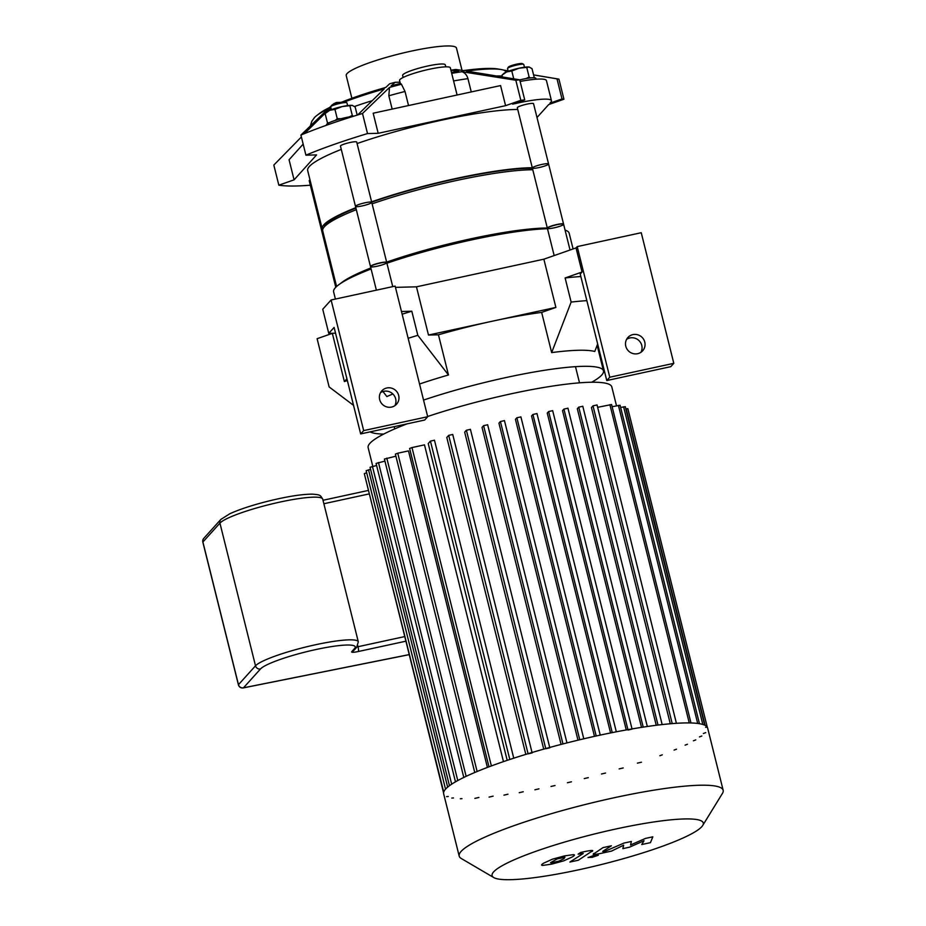 <?xml version="1.0" encoding="UTF-8"?>
<svg xmlns="http://www.w3.org/2000/svg" width="926" height="926" viewBox="0 0 926 926"><rect width="100%" height="100%" fill="white"/><g stroke="black" fill="none" stroke-linecap="round" stroke-linejoin="round"><path stroke-width="1.39" d="M445.765 66.857L445.256 64.808A21.969 3.16 166 0 0 423.17 67.066A21.969 3.16 166 0 0 402.625 75.446L403.123 77.483M400.298 83.433L399.557 80.481A26.16 3.762 166 0 1 429.363 69.253A26.16 3.762 166 0 1 450.325 67.818L457.085 95.008M341.763 102.138A96.883 13.936 -14 0 1 385.772 87.449L389.626 83.803A88.942 12.79 -14 0 1 395.089 82.31L391.096 85.956A96.883 13.936 -14 0 1 400.553 83.433L401.444 84.243A100.101 14.399 166 0 0 389.499 87.438L388.839 95.783L392.161 109.094M408.54 105.541L405.021 91.466L401.444 84.243M536.999 117.509L548.69 104.569L563.934 99.221A156.957 22.583 166 0 0 562.001 98.943L549.94 103.18L550.866 102.149A41.855 6.019 166 0 0 551.456 100.703A41.855 6.019 166 0 0 517.923 102.994L512.657 104.14L524.729 99.904A156.957 22.583 166 0 0 520.829 100.332L505.584 105.668L378.19 133.309L367.518 133.576A156.957 22.583 166 0 0 305.916 155.174L316.588 154.908L294.074 179.841L278.83 185.177A156.957 22.583 166 0 0 310.337 185.2M505.584 105.668L500.572 85.574L373.178 113.215L378.19 133.309M332.527 104.777L333.487 103.909A88.942 12.79 -14 0 1 336.358 102.485L334.911 103.851M330.941 107.601L304.388 133.645A156.957 22.583 166 0 0 300.915 135.08L327.908 109.037A100.101 14.399 166 0 0 316.808 115.495L319.458 113.47A96.883 13.936 -14 0 1 328.938 107.833A96.883 13.936 -14 0 1 329.506 107.555L331.161 106.039M301.378 136.967L273.818 165.083L278.83 185.177M316.808 115.495A100.101 14.399 166 0 0 314.412 117.637L311.854 121.213L310.372 125.797M389.499 87.438L362.506 113.481A156.957 22.583 166 0 0 357.656 114.963L384.221 88.931A100.101 14.399 166 0 0 344.808 101.848M392.115 85.62L391.096 85.956M303.161 144.132L289.074 159.747L294.074 179.841M305.916 155.174L300.915 135.08M330.883 107.705L330.015 110.171M340.444 102.381L336.358 102.485M399.986 82.183L395.089 82.31M367.518 133.576L362.506 113.481M357.656 114.963A156.957 22.583 166 0 0 304.388 133.645M471.253 91.94L467.943 78.629C466.924 75.11 464.945 72.807 461.981 71.719A100.101 14.399 166 0 0 451.703 73.362M451.471 72.436A96.883 13.936 -14 0 1 458.833 71.267L451.46 72.39M508.096 70.793L503.779 70.121A100.101 14.399 166 0 0 501.186 69.531A100.101 14.399 166 0 0 466.507 71.082L519.717 79.81A156.957 22.583 166 0 0 515.828 80.238L461.981 71.719M534.869 75.122L558.922 79.127A156.957 22.583 166 0 0 557.001 78.849L533.584 74.913M458.833 71.267L451.008 70.179A88.942 12.79 -14 0 1 455.766 69.462L463.417 70.608A96.883 13.936 -14 0 1 486.879 68.455A96.883 13.936 -14 0 1 497.887 68.975L501.186 69.531M563.934 99.221L558.922 79.127M562.001 98.943L557.001 78.849M506.672 71.892L503.779 70.121M520.829 100.332L515.828 80.238M524.729 99.904L519.717 79.81M551.456 100.703L546.444 80.608A41.855 6.019 166 0 0 520.123 81.442M462.039 70.399L456.472 48.083A56.822 8.172 166 0 0 405.171 52.493A56.822 8.172 166 0 0 347.019 73.605A56.822 8.172 166 0 0 346.22 75.573L351.868 98.237M353.419 116.282L352.285 115.426L349.183 116.919M340.965 118.736L337.261 118.678L335.305 120.38M328.985 122.811L327.457 122.857L328.035 123.308M325.13 113.539L326.971 111.814A13.601 1.956 166 0 1 329.749 110.287L334.946 109.361L342.157 106.571A13.601 1.956 166 0 0 329.749 110.287L325.13 113.539L327.457 122.857M342.157 106.571L352.274 105.39A13.601 1.956 166 0 0 342.157 106.571M352.274 105.39L352.54 105.46A13.601 1.956 166 0 0 352.517 105.448A13.601 1.956 166 0 0 352.274 105.39L355.167 107.022L357.193 115.113M337.261 118.678L334.946 109.361M352.285 115.426L349.959 106.108M331.369 109.638L330.686 106.918A8.369 1.204 -14 0 1 330.732 106.722L331.496 105.495A7.327 1.053 -14 0 1 331.554 105.402A7.327 1.053 -14 0 1 338.534 102.809A7.327 1.053 -14 0 1 345.548 101.987L346.799 102.717A8.369 1.204 -14 0 1 346.937 102.867L347.609 105.587M330.732 106.722A8.369 1.204 -14 0 1 330.802 106.629A8.369 1.204 -14 0 1 338.777 103.654A8.369 1.204 -14 0 1 346.799 102.717M326.623 125.195L326.519 124.813A16.737 2.408 -14 0 1 326.762 124.234A16.737 2.408 -14 0 1 337.284 119.767A16.737 2.408 -14 0 1 353.338 116.306M526.026 78.56L529.14 77.066L530.297 77.934M534.29 77.761L532.022 68.663L529.128 67.042A13.601 1.956 -14 0 1 529.371 67.089L519.011 68.211A13.601 1.956 -14 0 1 529.128 67.042M519.011 68.211L511.8 71.001L506.603 71.927A13.601 1.956 -14 0 1 519.011 68.211M506.603 71.927L501.985 75.18L503.825 73.455A13.601 1.956 -14 0 1 506.603 71.927M502.413 76.893L501.985 75.18M529.14 77.066L526.813 67.748M513.733 78.791L511.8 71.001M524.463 67.228L523.78 64.507A8.369 1.204 166 0 0 523.653 64.357L522.403 63.628A7.327 1.053 166 0 0 515.157 64.507A7.327 1.053 166 0 0 508.339 67.135L507.587 68.362A8.369 1.204 166 0 0 507.541 68.559L508.224 71.279M523.653 64.357A8.369 1.204 166 0 0 515.377 65.364A8.369 1.204 166 0 0 507.587 68.362M536.085 79.219L535.865 78.351A16.737 2.408 166 0 0 519.741 79.902M637.655 353.697A9.943 9.619 -137.9 0 1 627.897 337.492A9.943 9.619 -137.9 0 1 641.718 337.018A9.943 9.619 -137.9 0 1 637.655 353.697M640.954 352.297A9.943 9.619 42.1 0 0 626.601 339.344M606.773 380.551L670.794 366.661L673.804 363.328L609.771 377.218L606.773 380.551L580.22 274.05L582.049 272.024L576.03 247.913L577.211 246.605L641.243 232.715L673.804 363.328M582.049 272.024L565.126 277.962L571.134 302.073L551.664 352.598L541.652 312.409L555.889 307.42L543.863 259.187L416.457 286.829L428.483 335.05L438.449 334.795L448.473 374.984A121.375 17.467 166 0 0 419.547 384.012M543.863 259.187L576.03 247.913M391.548 407.081A9.943 9.619 -137.9 0 1 381.79 390.876A9.943 9.619 -137.9 0 1 395.622 390.39A9.943 9.619 -137.9 0 1 391.548 407.081M394.846 405.669A9.943 9.619 42.1 0 0 380.493 392.717M424.698 420.034L360.665 433.924L363.675 430.602L427.696 416.712L424.698 420.034M335.548 333.186L328.753 333.36L334.112 327.422L360.665 433.924M328.753 333.36L322.746 309.249L331.103 299.989L395.136 286.099L427.696 416.712M395.448 287.361L416.457 286.829M401.456 311.483L411.804 311.217A156.957 22.583 166 0 0 402.139 314.192M331.103 299.989L363.675 430.602M577.211 246.605L609.771 377.218M580.833 276.515A156.957 22.583 166 0 0 565.126 277.962M597.652 343.986L594.77 351.486A121.375 17.467 166 0 0 551.664 352.598M571.134 302.073A156.957 22.583 -14 0 1 586.841 300.637M411.804 311.217L417.823 335.328L448.473 374.984M353.547 405.368L329.135 386.929L317.109 338.696L332.353 333.36L344.379 381.581L347.354 380.54M344.379 381.581L346.914 378.769M428.483 335.05L555.889 307.42M408.146 338.303A156.957 22.583 -14 0 1 417.823 335.328M382.97 391.536L386.871 396.583A121.375 17.467 166 0 1 392.879 393.978M541.652 312.409A121.375 17.467 166 0 0 492.192 321.229A121.375 17.467 166 0 0 438.449 334.795M383.7 434.086A121.375 17.467 -14 0 1 370.087 431.886M423.552 400.09A121.375 17.467 -14 0 1 603.486 370.84A121.375 17.467 -14 0 1 591.691 382.23M335.397 299.052L333.626 291.921A121.375 17.467 -14 0 1 371.095 268.98M386.918 263.227A121.375 17.467 -14 0 1 547.474 228.722M565.068 230.099A121.375 17.467 -14 0 1 569.166 233.202L573.09 248.944M376.373 290.162L370.469 266.468A8.369 1.204 -14 0 1 380.007 262.868A8.369 1.204 -14 0 1 386.709 262.417L392.751 286.62M554.165 255.576L547.324 228.109A8.369 1.204 -14 0 1 555.149 224.914A8.369 1.204 -14 0 1 563.564 224.057L570.034 250.02M702.707 825.471L722.442 793.397A136.029 19.573 166 0 0 723.16 790.283L707.626 727.986A136.029 19.573 166 0 0 529.394 753.301A136.029 19.573 166 0 0 445.591 789.102A136.029 19.573 166 0 0 443.658 793.802L459.192 856.099A136.029 19.573 166 0 0 461.275 858.506L493.766 877.57A108.817 15.649 166 0 0 601.472 864.502A108.817 15.649 166 0 0 702.707 825.471A108.817 15.649 166 0 0 612.688 829.696A108.817 15.649 166 0 0 493.639 871.875A108.817 15.649 166 0 0 493.766 877.57M723.16 790.283A136.029 19.573 166 0 0 600.349 800.851A136.029 19.573 166 0 0 461.113 851.399A136.029 19.573 166 0 0 459.192 856.099M703.343 733.519L705.728 732.616M625.826 408.864L627.863 408.679L707.279 727.165L705.6 727.28M632.064 729.098L628.036 730.047M549.824 747.803L545.784 748.74M532.137 752.907L528.098 753.845M446.587 796.626L448.265 796.51M451.807 798.062L453.485 797.946M460.303 798.768L461.981 798.663M474.841 798.397L478.881 797.46M489.09 797.101L493.13 796.152M503.918 795.156L507.957 794.219M519.22 792.691L523.248 791.753M534.915 789.785L538.944 788.848M550.993 786.463L555.021 785.526M567.43 782.736L571.458 781.799M584.248 778.592L588.276 777.655M601.46 773.997L605.5 773.06M619.147 768.893L623.186 767.943M637.412 763.14L641.452 762.202M659.879 755.732L662.264 754.84M674.116 750.083L676.501 749.192M685.078 745.152L687.462 744.261M693.4 740.788L695.785 739.886M699.431 736.922L701.815 736.02M407.081 423.853A125.566 18.069 166 0 0 369.914 443.322A125.566 18.069 166 0 0 368.143 447.663L372.784 466.31M616.508 405.773L611.808 386.918A125.566 18.069 166 0 0 427.65 416.503M477.121 771.497L397.763 453.219L408.482 450.893L487.4 767.423M491.37 765.929L412.001 447.571L424.49 444.862L503.466 761.623M507.205 760.35L428.229 443.554L430.428 441.112L434.433 440.244M525.818 754.377L446.795 437.454L448.693 435.359L452.698 434.491M543.712 749.122L464.678 432.129L466.38 430.243L470.385 429.375M561.075 744.423L482.029 427.395L483.603 425.659L487.597 424.791M577.986 740.175L498.94 423.147L500.41 421.515L504.415 420.647M594.48 736.355L515.435 419.351L516.858 417.776L520.863 416.908M610.57 732.941L531.547 415.982L532.925 414.454L536.93 413.586M626.265 729.943L547.254 413.065L548.632 411.549L552.625 410.681M641.51 727.373L562.533 410.623L563.922 409.095L567.927 408.227M656.233 725.278L577.315 408.736L578.75 407.151L582.755 406.282M670.285 723.762L591.448 407.567L592.999 405.843L597.004 404.975M443.577 792.911L364.879 475.906M443.716 792.124L364.312 473.637L366.661 472.758M597.629 407.313L611.577 404.535L690.97 722.951M612.121 406.722L620.073 405.252L699.466 723.692M620.617 407.44L625.282 406.676L704.686 725.139M370.574 469.343L366.152 470.686L445.545 789.149M376.604 465.477L370.053 467.283L449.457 785.723M384.927 461.113L376.083 463.417L455.476 781.833M395.888 456.182L384.417 459.053L463.799 777.446M397.763 453.219L395.379 454.11L474.76 772.492M412.001 447.571L409.616 448.462L488.986 766.821M594.064 853.367C591.818 854.733 593.925 854.779 600.372 853.506L611.542 851.087L623.661 845.172L622.851 848.633L629.437 847.197L644.045 840.75L641.741 844.535L650.434 842.648L652.842 836.815L645.48 838.412L630.56 844.975L631.358 841.468L623.997 843.065L604.551 851.48L602.687 851.411L611.392 845.797L602.976 847.626L593.335 854.166M551.051 862.835L558.887 861.134L563.853 858.772L564.964 857.233L557.128 858.934L550.553 862.662M563.598 860.891L572.28 856.944C574.71 855.497 575.058 854.733 573.333 854.652L564.443 855.925L552.405 859.189L543.712 863.148C541.305 864.583 540.958 865.347 542.671 865.428L551.63 864.143L563.598 860.891M541.594 865.058L542.671 865.428M574.421 855.011L573.333 854.652M591.841 851.561C594.11 850.184 592.027 850.137 585.579 851.399L580.787 852.441L578.137 854.131L583.23 853.506L569.884 862.06L578.31 860.242L592.594 850.751M588.114 857.418L592.316 857.314L598.335 855.207L594.122 855.311L588.033 857.603M243.063 687.891A4.19 1.273 -101.3 0 0 243.295 687.902A4.19 1.273 -101.3 0 0 243.48 687.821A4.19 4.051 -137.9 0 1 238.468 684.673A4.19 0.602 166 0 0 238.41 684.812A4.19 4.19 0 0 0 243.295 687.902L409.107 654.67M325.315 241.304A8.369 1.204 -14 0 1 324.239 240.991A8.369 1.204 -14 0 1 325.038 240.216A8.369 1.204 -14 0 0 324.239 240.991L335.779 287.268M324.239 240.991L309.215 180.709A8.369 1.204 -14 0 1 310.013 179.933M371.615 202.62A8.369 1.204 -14 0 1 363.05 205.734A8.369 1.204 -14 0 1 355.491 206.382A8.369 1.204 -14 0 1 363.316 203.188A8.369 1.204 -14 0 1 371.731 202.331A8.369 1.204 -14 0 1 371.615 202.62M371.731 202.331A8.369 1.204 -14 0 0 363.316 203.188A8.369 1.204 -14 0 0 355.491 206.382L340.455 146.1A8.369 1.204 -14 0 1 348.292 142.905A8.369 1.204 -14 0 1 356.707 142.048L386.767 262.614A8.369 1.204 -14 0 1 386.64 262.903A8.369 1.204 -14 0 1 378.074 266.017A8.369 1.204 -14 0 1 370.516 266.665A8.369 1.204 -14 0 1 378.352 263.47A8.369 1.204 -14 0 1 386.767 262.614M539.048 167.56A8.369 1.204 -14 0 1 532.346 168.023A8.369 1.204 -14 0 1 540.171 164.828A8.369 1.204 -14 0 1 548.586 163.971A8.369 1.204 -14 0 1 539.048 167.56M548.586 163.971A8.369 1.204 -14 0 0 540.171 164.828A8.369 1.204 -14 0 0 532.346 168.023L517.31 107.74A8.369 1.204 -14 0 1 525.146 104.545A8.369 1.204 -14 0 1 533.55 103.689L563.61 224.254A8.369 1.204 -14 0 1 554.084 227.842A8.369 1.204 -14 0 1 547.37 228.305A8.369 1.204 -14 0 1 555.206 225.111A8.369 1.204 -14 0 1 563.61 224.254M355.804 207.679A117.197 16.865 166 0 0 323.868 224.775A117.197 16.865 166 0 0 322.202 228.826A117.197 16.865 166 0 0 322.665 229.775M532.265 167.745A117.197 16.865 166 0 0 371.604 201.833M341.277 149.399A117.197 16.865 166 0 0 309.33 166.506A117.197 16.865 166 0 0 307.675 170.546L322.202 228.826M517.738 109.465A117.197 16.865 166 0 0 357.077 143.553M355.908 208.072A115.102 16.552 166 0 0 325.871 224.335A115.102 16.552 166 0 0 324.297 226.87M532.415 168.335A115.102 16.552 166 0 0 371.696 202.181M547.301 228.028A117.197 16.865 166 0 0 386.64 262.116M370.84 267.961A117.197 16.865 166 0 0 340.455 283.553M356.313 209.681A117.197 16.865 166 0 0 324.366 226.789A117.197 16.865 166 0 0 322.699 230.829L336.589 286.504M532.774 169.747A117.197 16.865 166 0 0 372.113 203.836M547.451 228.618A115.102 16.552 166 0 0 386.721 262.463M370.944 268.355A115.102 16.552 166 0 0 348.963 278.645M405.021 91.466A104.638 15.047 166 0 0 388.839 95.783M467.943 78.629A104.638 15.047 166 0 0 453.578 80.932M372.044 100.726A104.638 15.047 166 0 0 354.496 106.49M502.205 76.048A104.638 15.047 166 0 0 496.915 75.967M517.923 102.994L517.761 102.358M509.809 759.482L430.428 441.112M528.063 753.695L448.693 435.359M545.738 748.555L466.38 430.243M562.962 743.925L483.603 425.659M579.757 739.747L500.41 421.515M596.194 735.973L516.858 417.776M689.245 722.917L609.898 404.65M697.695 723.438L618.394 405.368M702.811 724.445L623.603 406.792M705.114 725.347L626.184 408.783M672.218 723.6L592.999 405.843M658.016 725.058L578.75 407.151M643.211 727.107L563.922 409.095M627.932 729.642L548.632 411.549M612.248 732.605L532.925 414.454M466.137 776.335L386.802 458.15M457.768 780.549L378.468 462.514M451.68 784.183L372.437 466.38M447.652 787.135L368.536 469.795M404.604 636.602L358.015 646.707A4.19 0.868 77.8 0 1 358.316 651.51L405.762 641.22M357.783 645.758L358.015 646.707A4.19 0.602 -14 0 1 357.019 646.904M351.73 651.684A4.19 4.051 42.1 0 0 353.825 650.469L356.66 647.332A4.19 4.051 -137.9 0 1 354.554 648.547L351.73 651.684A8.369 1.204 166 0 0 358.316 651.51M202.84 542.138A4.19 0.602 -14 0 1 202.898 541.999A4.19 4.051 -137.9 0 1 203.801 538.33A4.19 4.19 0 0 0 202.84 542.138L238.41 684.812M322.734 499.149C320.199 495.202 320.894 494.797 312.351 494.148C301.783 494.171 286.991 496.521 267.984 501.197C252.115 505.214 239.394 509.393 229.856 513.733L220.828 519.451A4.19 4.051 42.1 0 0 219.937 523.132A53.361 7.674 -14 0 1 274.559 503.293A53.361 7.674 -14 0 1 322.734 499.149L358.304 641.822A53.361 7.674 166 0 0 310.129 645.966A53.361 7.674 166 0 0 255.507 665.794A4.19 4.051 42.1 0 0 260.507 668.954A49.182 7.072 -14 0 1 315.835 649.554A49.182 7.072 -14 0 1 354.554 648.547M202.898 541.999L219.937 523.132L255.507 665.794L238.468 684.673L202.898 541.999M323.88 503.732L369.034 493.94M409.095 654.613L243.48 687.821L260.507 668.954M400.414 83.398L391.767 85.701M385.876 87.345L341.671 102.149M328.938 107.833L329.529 107.543M486.879 68.455L462.653 70.677M603.486 370.84L597.131 345.363M434.456 440.163L513.756 758.186M452.721 434.421L532.033 752.514M470.408 429.305L549.731 747.456M487.632 424.71L566.967 742.907M504.45 420.566L583.785 738.798M676.408 723.299L597.027 404.905M662.159 724.572L582.778 406.213M647.32 726.493L567.951 408.146M632.03 728.924L552.66 410.612M616.322 731.806L536.964 413.517M600.233 735.094L520.887 416.839M394.175 426.655L394.731 428.9M575.486 366.661L579.514 382.832M220.828 519.451L203.801 538.33M368.178 490.467L323.012 500.272M356.66 647.332L358.304 641.822M355.491 206.382L370.516 266.665M532.346 168.023L547.37 228.305"/></g></svg>
